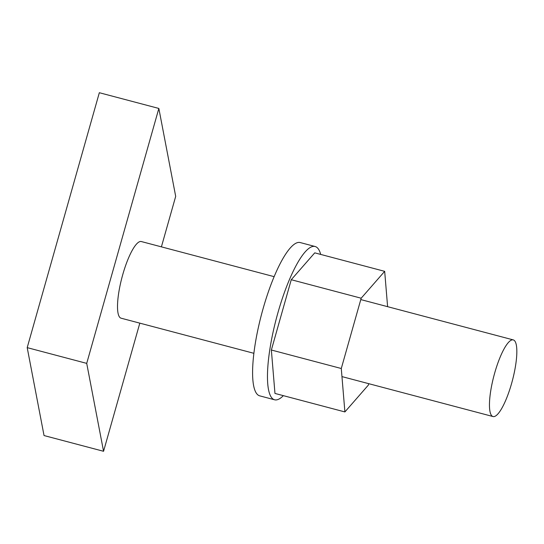 <?xml version="1.0" encoding="UTF-8"?>
<svg xmlns="http://www.w3.org/2000/svg" width="544" height="544" viewBox="0 0 544 544"><rect width="100%" height="100%" fill="white"/><g stroke="black" fill="none" stroke-linecap="round" stroke-linejoin="round"><path stroke-width="0.82" d="M511.618 383.391A39.637 9.534 -75.2 0 1 493.014 416.541A39.637 9.534 -75.2 0 1 494.68 373.048A39.637 9.534 -75.2 0 1 513.284 339.905A39.637 9.534 -75.2 0 1 511.618 383.391M274.149 276.665L141.338 241.55A39.637 9.534 104.8 0 0 122.733 274.693A39.637 9.534 104.8 0 0 121.067 318.186L253.878 353.308M161.405 246.854L175.692 196.364L158.848 108.446L86.714 363.378L103.557 451.289L139.815 323.143M158.848 108.446L99.334 92.711L27.2 347.636L44.044 435.554L103.557 451.289M86.714 363.378L27.2 347.636M271.361 350.016L274.965 393.434L344.896 411.93L341.285 368.506L271.361 350.016L291.251 279.718L314.752 252.851L384.676 271.34L387.607 306.673M341.285 368.506L361.175 298.214L291.251 279.718M344.896 411.93L368.39 385.057L368.778 383.69M361.175 298.214L384.676 271.34M283.349 395.651A79.274 19.067 -75.2 0 1 274.591 399.786A79.274 19.067 -75.2 0 1 270.64 344.563A79.274 19.067 -75.2 0 1 315.126 246.507A79.274 19.067 -75.2 0 1 320.695 254.422M274.591 399.786L259.712 395.848A79.274 19.067 -75.2 0 1 255.762 340.626A79.274 19.067 -75.2 0 1 300.247 242.57L315.126 246.507M493.014 416.541L341.958 376.598M513.284 339.905L360.794 299.581"/></g></svg>
